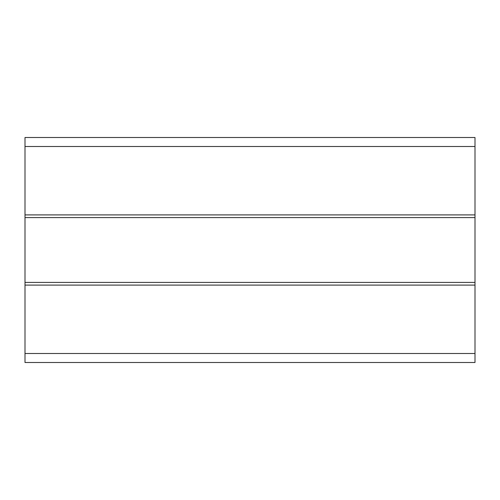 <?xml version="1.0" encoding="UTF-8"?>
<svg xmlns="http://www.w3.org/2000/svg" width="500" height="500" viewBox="0 0 500 500"><rect width="100%" height="100%" fill="white"/><g stroke="black" fill="none" stroke-linecap="round" stroke-linejoin="round"><path stroke-width="0.75" d="M25 362.5L25 137.5L475 137.5L25 137.5L25 146.5L475 146.5L475 137.5L475 146.5L25 146.5L25 214.9L475 214.9L475 146.5L475 214.9L25 214.9L25 217.6L475 217.6L475 214.9L475 217.6L25 217.6L25 282.4L475 282.4L475 217.6L475 282.4L25 282.4L25 285.1L475 285.1L475 282.4L475 285.1L25 285.1L25 353.5L475 353.5L475 285.1L475 353.5L25 353.5L25 362.5L475 362.5L475 353.5L475 362.5L25 362.5"/></g></svg>

